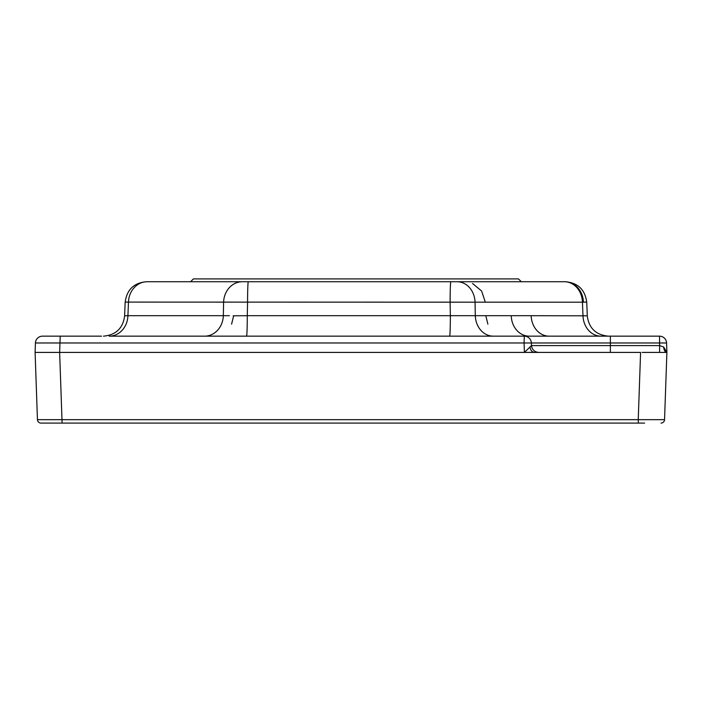 <?xml version="1.0" encoding="UTF-8"?>
<svg xmlns="http://www.w3.org/2000/svg" width="702" height="702" viewBox="0 0 702 702"><rect width="100%" height="100%" fill="white"/><g stroke="black" fill="none" stroke-linecap="round" stroke-linejoin="round"><path stroke-width="1.05" d="M147.42 281.739L147.174 281.739A21.2 18.717 90 0 0 128.466 302.202L127.922 315.698L124.614 315.812L127.922 315.698A21.2 18.717 -90 0 1 109.214 336.161L659.511 336.161A7.064 7.064 0 0 1 666.567 342.98L666.9 352.413L664.548 419.673L666.9 352.413L659.599 352.413L659.599 345.595L663.68 347.025L666.9 352.413L663.68 347.025C663.952 350.298 665.022 352.088 666.9 352.413L642.163 352.413M644.629 423.087L40.979 423.087A3.536 3.536 0 0 1 37.452 419.673L35.1 352.413L35.433 342.98A7.064 7.064 0 0 1 42.489 336.161L101.527 336.161M42.401 352.413L640.584 352.413L638.241 419.673L664.548 419.673A3.536 3.536 0 0 1 661.021 423.087M457.081 281.739L564.478 281.739A21.2 17.98 90 0 1 582.441 302.202L125.202 302.088C126.843 289.68 133.898 282.897 146.358 281.739L457.081 281.739A21.2 17.98 90 0 1 475.052 302.202L475.307 315.698A21.2 17.98 -90 0 0 493.269 336.161M565.54 281.739C577.992 282.897 585.047 289.68 586.697 302.088C585.047 289.68 577.992 282.897 565.54 281.739L564.724 281.739A21.2 18.717 -90 0 1 583.423 302.176M190.575 281.739L521.314 281.739L518.488 278.913L193.401 278.913L190.575 281.739M42.489 336.161A7.064 7.064 0 0 0 35.433 342.98L524.069 342.98L524.324 336.161A7.064 7.064 0 0 1 531.379 342.98L524.069 342.98L524.403 352.413L531.475 345.595L659.599 345.595L659.511 336.161A7.064 7.064 0 0 1 666.567 342.98L531.379 342.98L531.475 345.595C532.081 349.675 534.433 351.948 538.539 352.413M610.363 352.413L610.363 336.161L549.131 336.161A21.2 17.98 -90 0 1 531.16 315.698L587.249 315.812C588.89 328.22 595.945 335.003 608.406 336.161M37.452 419.673L638.241 419.673L638.364 423.087M35.1 352.413L59.635 352.413L62.109 423.087M530.098 347.148C530.475 350.342 531.941 352.097 534.512 352.413M233.117 315.812L247.279 315.698A21.2 0.737 -90 0 1 246.542 336.161M248.306 281.739A21.2 0.737 90 0 0 247.569 302.202L247.279 315.698L511.223 315.698A21.2 17.98 -90 0 0 529.194 336.161M587.276 315.549L586.732 302.053L582.441 302.202L582.985 315.698A21.2 17.98 -90 0 0 600.956 336.161M242.313 281.739A21.2 18.717 90 0 0 223.605 302.202L223.324 315.698A21.2 18.717 -90 0 1 204.615 336.161M450.842 281.739A21.2 0.737 90 0 0 450.105 302.202L450.359 315.698A21.2 0.737 -90 0 1 449.622 336.161M60.214 336.161L59.635 352.413M583.976 315.698L582.985 315.698L583.976 315.698M127.922 315.698L229.414 315.698M511.223 315.698L531.16 315.698M531.379 342.98A7.064 7.064 0 0 0 524.324 336.161M125.167 302.088L124.623 315.549M125.202 302.088C126.843 289.68 133.898 282.897 146.358 281.739M485.275 302.106L481.625 291.014L472.56 283.503M233.661 315.83L231.581 324.148M124.649 315.812C123.008 328.22 115.953 335.003 103.484 336.161M485.819 315.795L487.89 324.148"/></g></svg>

